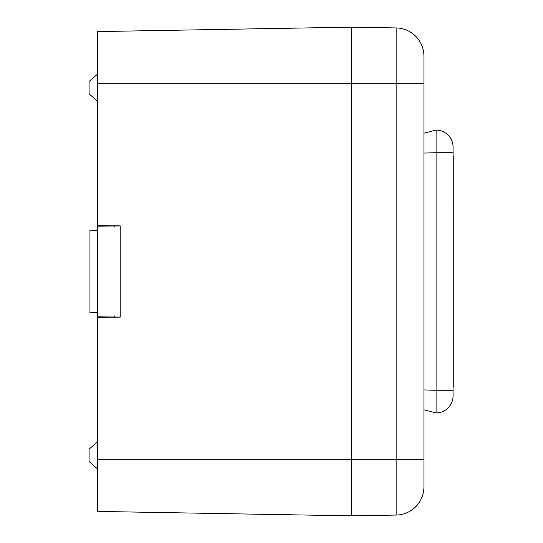 <?xml version="1.0" encoding="UTF-8"?>
<svg xmlns="http://www.w3.org/2000/svg" width="543" height="543" viewBox="0 0 543 543"><rect width="100%" height="100%" fill="white"/><g stroke="black" fill="none" stroke-linecap="round" stroke-linejoin="round"><path stroke-width="0.81" d="M453.066 152.719L436.097 152.719L436.097 130.096A16.969 16.969 0 0 1 453.066 147.065L453.066 395.935A16.969 16.969 0 0 1 436.097 412.904L436.097 390.281L423.934 389.935M436.097 130.096L423.934 133.184L436.097 130.096M423.934 409.816L436.097 412.904L423.934 409.816L423.934 486.793L423.934 243.216M453.066 390.281L436.097 390.281L436.097 152.719L423.934 153.065M453.914 156.112L453.066 156.112L453.914 156.112L453.914 386.887L453.066 386.887M248.877 514.058L132.92 512.035M97.57 101.249L89.086 93.898L89.086 81.443L97.57 74.099M97.57 468.901L89.086 461.557L89.086 449.102L97.57 441.751M423.934 56.207L423.934 83.71L423.934 56.207A28.284 28.284 0 0 0 396.146 27.931A28.284 28.284 0 0 1 423.934 56.207A28.284 28.284 0 0 0 396.146 27.931L351.538 27.15L351.538 515.85L396.146 515.069L396.146 459.29L423.934 459.29M423.934 486.793A28.284 28.284 0 0 1 396.146 515.069A28.284 28.284 0 0 0 423.934 486.793M351.538 27.15L97.57 31.582L97.57 225.65L120.193 225.847L120.193 317.153L97.57 317.35L97.57 459.29L396.146 459.29L396.146 83.71L423.934 83.71L423.934 283.059M97.57 459.29L97.57 511.418L351.538 515.85M97.57 312.788L89.086 312.049L89.086 230.951L97.57 230.212M120.193 227.015L97.57 226.818L97.57 316.182L120.193 315.985L97.57 316.182L97.57 317.35M97.57 226.818L97.57 225.65M114.539 225.793L114.539 226.96M114.539 316.04L114.539 317.207M453.914 204.188L453.066 204.188M453.914 338.812L453.066 338.812M97.57 83.71L396.146 83.71L396.146 27.931"/></g></svg>
